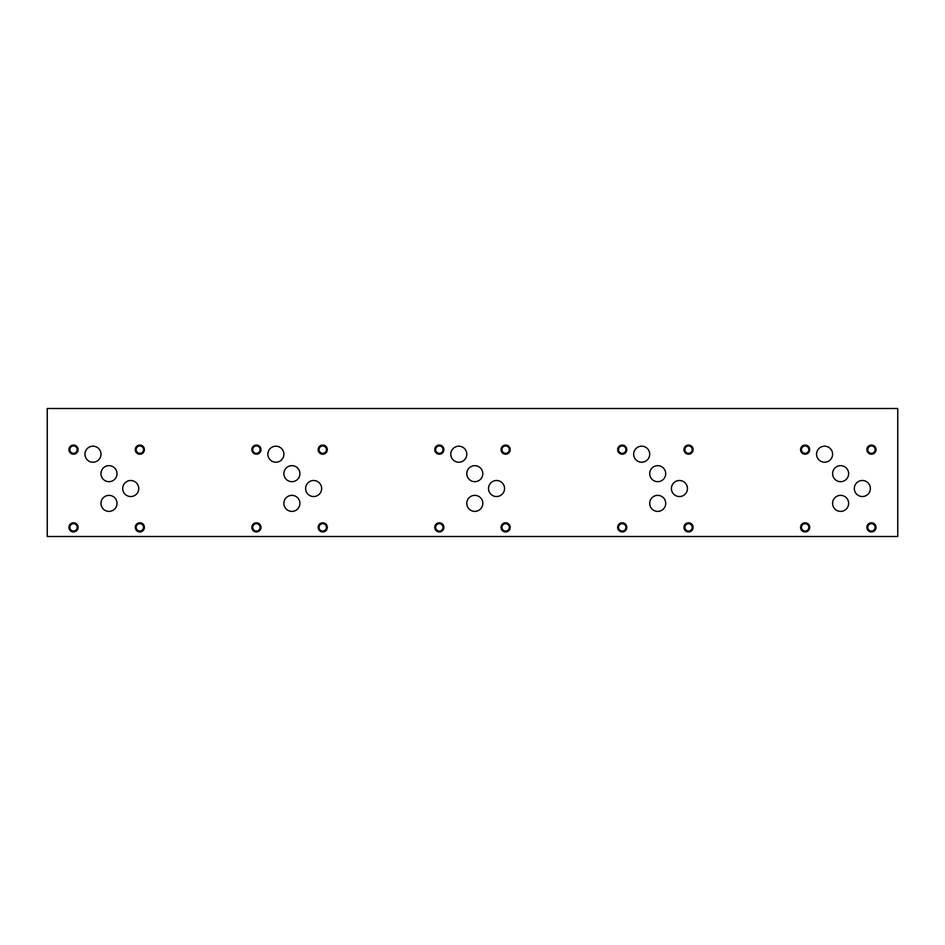 <?xml version="1.0" encoding="UTF-8"?>
<svg xmlns="http://www.w3.org/2000/svg" width="945" height="945" viewBox="0 0 945 945"><rect width="100%" height="100%" fill="white"/><g stroke="black" fill="none" stroke-linecap="round" stroke-linejoin="round"><path stroke-width="1.42" d="M47.25 536.512L897.75 536.512L897.75 408.488L47.25 408.488L47.25 536.512M867.77 527.369A3.674 3.674 0 0 0 873.286 530.558A3.674 3.674 0 0 0 873.286 524.191A3.674 3.674 0 0 0 867.77 527.369M866.872 527.369A4.571 4.571 0 0 1 871.444 522.798A4.571 4.571 0 0 1 876.027 527.369A4.571 4.571 0 0 1 871.444 531.94A4.571 4.571 0 0 1 866.872 527.369M801.454 449.643A3.674 3.674 0 0 0 806.971 452.82A3.674 3.674 0 0 0 806.971 446.453A3.674 3.674 0 0 0 801.454 449.643M800.557 449.643A4.571 4.571 0 0 1 805.128 445.06A4.571 4.571 0 0 1 809.7 449.643A4.571 4.571 0 0 1 805.128 454.214A4.571 4.571 0 0 1 800.557 449.643M684.865 527.369A3.674 3.674 0 0 0 690.382 530.558A3.674 3.674 0 0 0 690.382 524.191A3.674 3.674 0 0 0 684.865 527.369M683.967 527.369A4.571 4.571 0 0 1 688.551 522.798A4.571 4.571 0 0 1 693.122 527.369A4.571 4.571 0 0 1 688.551 531.94A4.571 4.571 0 0 1 683.967 527.369M618.55 449.643A3.674 3.674 0 0 0 624.066 452.82A3.674 3.674 0 0 0 624.066 446.453A3.674 3.674 0 0 0 618.55 449.643M617.652 449.643A4.571 4.571 0 0 1 622.223 445.06A4.571 4.571 0 0 1 626.795 449.643A4.571 4.571 0 0 1 622.223 454.214A4.571 4.571 0 0 1 617.652 449.643M501.96 527.369A3.674 3.674 0 0 0 507.477 530.558A3.674 3.674 0 0 0 507.477 524.191A3.674 3.674 0 0 0 501.96 527.369M501.074 527.369A4.571 4.571 0 0 1 505.646 522.798A4.571 4.571 0 0 1 510.217 527.369A4.571 4.571 0 0 1 505.646 531.94A4.571 4.571 0 0 1 501.074 527.369M435.645 449.643A3.674 3.674 0 0 0 441.161 452.82A3.674 3.674 0 0 0 441.161 446.453A3.674 3.674 0 0 0 435.645 449.643M434.747 449.643A4.571 4.571 0 0 1 439.319 445.06A4.571 4.571 0 0 1 443.89 449.643A4.571 4.571 0 0 1 439.319 454.214A4.571 4.571 0 0 1 434.747 449.643M319.067 527.369A3.674 3.674 0 0 0 324.572 530.558A3.674 3.674 0 0 0 324.572 524.191A3.674 3.674 0 0 0 319.067 527.369M318.17 527.369A4.571 4.571 0 0 1 322.741 522.798A4.571 4.571 0 0 1 327.313 527.369A4.571 4.571 0 0 1 322.741 531.94A4.571 4.571 0 0 1 318.17 527.369M252.74 449.643A3.674 3.674 0 0 0 258.257 452.82A3.674 3.674 0 0 0 258.257 446.453A3.674 3.674 0 0 0 252.74 449.643M251.842 449.643A4.571 4.571 0 0 1 256.414 445.06A4.571 4.571 0 0 1 260.985 449.643A4.571 4.571 0 0 1 256.414 454.214A4.571 4.571 0 0 1 251.842 449.643M319.067 449.643A3.674 3.674 0 0 0 324.572 452.82A3.674 3.674 0 0 0 324.572 446.453A3.674 3.674 0 0 0 319.067 449.643M318.17 449.643A4.571 4.571 0 0 1 322.741 445.06A4.571 4.571 0 0 1 327.313 449.643A4.571 4.571 0 0 1 322.741 454.214A4.571 4.571 0 0 1 318.17 449.643M252.74 527.369A3.674 3.674 0 0 0 258.257 530.558A3.674 3.674 0 0 0 258.257 524.191A3.674 3.674 0 0 0 252.74 527.369M251.842 527.369A4.571 4.571 0 0 1 256.414 522.798A4.571 4.571 0 0 1 260.985 527.369A4.571 4.571 0 0 1 256.414 531.94A4.571 4.571 0 0 1 251.842 527.369M501.96 449.643A3.674 3.674 0 0 0 507.477 452.82A3.674 3.674 0 0 0 507.477 446.453A3.674 3.674 0 0 0 501.96 449.643M501.074 449.643A4.571 4.571 0 0 1 505.646 445.06A4.571 4.571 0 0 1 510.217 449.643A4.571 4.571 0 0 1 505.646 454.214A4.571 4.571 0 0 1 501.074 449.643M435.645 527.369A3.674 3.674 0 0 0 441.161 530.558A3.674 3.674 0 0 0 441.161 524.191A3.674 3.674 0 0 0 435.645 527.369M434.747 527.369A4.571 4.571 0 0 1 439.319 522.798A4.571 4.571 0 0 1 443.89 527.369A4.571 4.571 0 0 1 439.319 531.94A4.571 4.571 0 0 1 434.747 527.369M684.865 449.643A3.674 3.674 0 0 0 690.382 452.82A3.674 3.674 0 0 0 690.382 446.453A3.674 3.674 0 0 0 684.865 449.643M683.967 449.643A4.571 4.571 0 0 1 688.551 445.06A4.571 4.571 0 0 1 693.122 449.643A4.571 4.571 0 0 1 688.551 454.214A4.571 4.571 0 0 1 683.967 449.643M618.55 527.369A3.674 3.674 0 0 0 624.066 530.558A3.674 3.674 0 0 0 624.066 524.191A3.674 3.674 0 0 0 618.55 527.369M617.652 527.369A4.571 4.571 0 0 1 622.223 522.798A4.571 4.571 0 0 1 626.795 527.369A4.571 4.571 0 0 1 622.223 531.94A4.571 4.571 0 0 1 617.652 527.369M867.77 449.643A3.674 3.674 0 0 0 873.286 452.82A3.674 3.674 0 0 0 873.286 446.453A3.674 3.674 0 0 0 867.77 449.643M866.872 449.643A4.571 4.571 0 0 1 871.444 445.06A4.571 4.571 0 0 1 876.027 449.643A4.571 4.571 0 0 1 871.444 454.214A4.571 4.571 0 0 1 866.872 449.643M801.454 527.369A3.674 3.674 0 0 0 806.971 530.558A3.674 3.674 0 0 0 806.971 524.191A3.674 3.674 0 0 0 801.454 527.369M800.557 527.369A4.571 4.571 0 0 1 805.128 522.798A4.571 4.571 0 0 1 809.7 527.369A4.571 4.571 0 0 1 805.128 531.94A4.571 4.571 0 0 1 800.557 527.369M832.604 473.669A8.009 8.009 0 0 1 840.613 465.661A8.009 8.009 0 0 1 848.622 473.669A8.009 8.009 0 0 1 840.613 481.678A8.009 8.009 0 0 1 832.604 473.669M854.327 488.518A8.009 8.009 0 0 1 862.336 480.509A8.009 8.009 0 0 1 870.357 488.518A8.009 8.009 0 0 1 862.336 496.538A8.009 8.009 0 0 1 854.327 488.518M649.699 473.669A8.009 8.009 0 0 1 657.708 465.661A8.009 8.009 0 0 1 665.717 473.669A8.009 8.009 0 0 1 657.708 481.678A8.009 8.009 0 0 1 649.699 473.669M671.422 488.518A8.009 8.009 0 0 1 679.431 480.509A8.009 8.009 0 0 1 687.452 488.518A8.009 8.009 0 0 1 679.431 496.538A8.009 8.009 0 0 1 671.422 488.518M466.795 473.669A8.009 8.009 0 0 1 474.803 465.661A8.009 8.009 0 0 1 482.812 473.669A8.009 8.009 0 0 1 474.803 481.678A8.009 8.009 0 0 1 466.795 473.669M488.518 488.518A8.009 8.009 0 0 1 496.538 480.509A8.009 8.009 0 0 1 504.547 488.518A8.009 8.009 0 0 1 496.538 496.538A8.009 8.009 0 0 1 488.518 488.518M283.89 473.669A8.009 8.009 0 0 1 291.899 465.661A8.009 8.009 0 0 1 299.908 473.669A8.009 8.009 0 0 1 291.899 481.678A8.009 8.009 0 0 1 283.89 473.669M305.625 488.518A8.009 8.009 0 0 1 313.634 480.509A8.009 8.009 0 0 1 321.643 488.518A8.009 8.009 0 0 1 313.634 496.538A8.009 8.009 0 0 1 305.625 488.518M100.973 473.658A8.009 8.009 0 0 1 108.982 465.649A8.009 8.009 0 0 1 116.991 473.658A8.009 8.009 0 0 1 108.982 481.678A8.009 8.009 0 0 1 100.973 473.658M122.72 488.518A8.009 8.009 0 0 1 130.729 480.509A8.009 8.009 0 0 1 138.738 488.518A8.009 8.009 0 0 1 130.729 496.538A8.009 8.009 0 0 1 122.72 488.518M84.967 454.214A8.009 8.009 0 0 1 92.976 446.194A8.009 8.009 0 0 1 100.985 454.214A8.009 8.009 0 0 1 92.976 462.223A8.009 8.009 0 0 1 84.967 454.214M100.973 503.378A8.009 8.009 0 0 1 108.982 495.369A8.009 8.009 0 0 1 117.003 503.378A8.009 8.009 0 0 1 108.982 511.387A8.009 8.009 0 0 1 100.973 503.378M267.872 454.214A8.009 8.009 0 0 1 275.881 446.194A8.009 8.009 0 0 1 283.89 454.214A8.009 8.009 0 0 1 275.881 462.223A8.009 8.009 0 0 1 267.872 454.214M283.89 503.378A8.009 8.009 0 0 1 291.899 495.357A8.009 8.009 0 0 1 299.908 503.378A8.009 8.009 0 0 1 291.899 511.387A8.009 8.009 0 0 1 283.89 503.378M450.777 454.214A8.009 8.009 0 0 1 458.786 446.194A8.009 8.009 0 0 1 466.795 454.214A8.009 8.009 0 0 1 458.786 462.223A8.009 8.009 0 0 1 450.777 454.214M466.795 503.378A8.009 8.009 0 0 1 474.803 495.357A8.009 8.009 0 0 1 482.812 503.378A8.009 8.009 0 0 1 474.803 511.387A8.009 8.009 0 0 1 466.795 503.378M633.67 454.214A8.009 8.009 0 0 1 641.69 446.194A8.009 8.009 0 0 1 649.699 454.214A8.009 8.009 0 0 1 641.69 462.223A8.009 8.009 0 0 1 633.67 454.214M649.699 503.378A8.009 8.009 0 0 1 657.708 495.357A8.009 8.009 0 0 1 665.717 503.378A8.009 8.009 0 0 1 657.708 511.387A8.009 8.009 0 0 1 649.699 503.378M816.574 454.214A8.009 8.009 0 0 1 824.583 446.194A8.009 8.009 0 0 1 832.604 454.214A8.009 8.009 0 0 1 824.583 462.223A8.009 8.009 0 0 1 816.574 454.214M832.604 503.378A8.009 8.009 0 0 1 840.613 495.357A8.009 8.009 0 0 1 848.622 503.378A8.009 8.009 0 0 1 840.613 511.387A8.009 8.009 0 0 1 832.604 503.378M136.163 527.357A3.674 3.674 0 0 0 141.679 530.535A3.674 3.674 0 0 0 141.679 524.168A3.674 3.674 0 0 0 136.163 527.357M135.265 527.357A4.571 4.571 0 0 1 139.836 522.786A4.571 4.571 0 0 1 144.408 527.357A4.571 4.571 0 0 1 139.836 531.929A4.571 4.571 0 0 1 135.265 527.357M69.835 449.643A3.674 3.674 0 0 0 75.352 452.82A3.674 3.674 0 0 0 75.352 446.453A3.674 3.674 0 0 0 69.835 449.643M68.938 449.643A4.571 4.571 0 0 1 73.509 445.06A4.571 4.571 0 0 1 78.092 449.643A4.571 4.571 0 0 1 73.509 454.214A4.571 4.571 0 0 1 68.938 449.643M136.163 449.643A3.674 3.674 0 0 0 141.679 452.82A3.674 3.674 0 0 0 141.679 446.453A3.674 3.674 0 0 0 136.163 449.643M135.265 449.643A4.571 4.571 0 0 1 139.836 445.06A4.571 4.571 0 0 1 144.408 449.643A4.571 4.571 0 0 1 139.836 454.214A4.571 4.571 0 0 1 135.265 449.643M69.835 527.369A3.674 3.674 0 0 0 75.352 530.558A3.674 3.674 0 0 0 75.352 524.191A3.674 3.674 0 0 0 69.835 527.369M68.938 527.369A4.571 4.571 0 0 1 73.509 522.798A4.571 4.571 0 0 1 78.092 527.369A4.571 4.571 0 0 1 73.509 531.94A4.571 4.571 0 0 1 68.938 527.369"/></g></svg>
